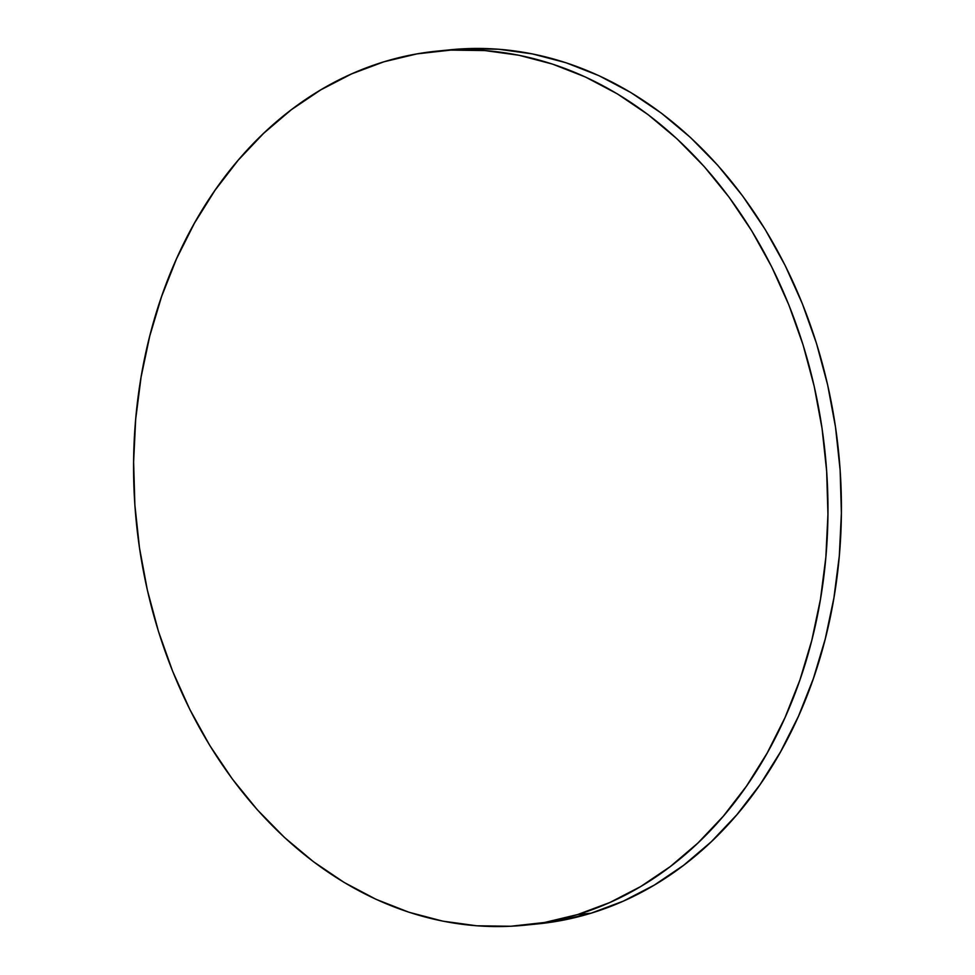 <?xml version="1.0" encoding="UTF-8"?>
<svg xmlns="http://www.w3.org/2000/svg" width="975" height="975" viewBox="0 0 975 975"><rect width="100%" height="100%" fill="white"/><g stroke="black" fill="none" stroke-linecap="round" stroke-linejoin="round"><path stroke-width="1.46" d="M577.639 914.55A439.237 346.125 84.2 0 1 524.891 925.19A439.237 346.125 84.2 0 1 140.863 556.749A439.237 346.125 84.2 0 1 383.906 61.803A439.237 346.125 84.2 0 1 436.654 51.163A439.237 346.125 84.2 0 1 820.682 419.603A439.237 346.125 84.2 0 1 577.639 914.55L591.094 913.197L577.639 914.55L544.501 922.496L510.742 926.25L476.69 925.787L442.687 921.119L409.037 912.271L376.094 899.34L344.151 882.448L313.523 861.766L284.505 837.488L257.376 809.835L232.403 779.086L209.82 745.546L189.857 709.52L172.685 671.361L158.474 631.447L147.371 590.143L139.486 547.852L134.879 505.001L133.612 461.979L135.683 419.213L141.083 377.106L149.748 336.082L161.606 296.51L176.524 258.789L194.391 223.275L215 190.308L238.18 160.217L263.689 133.282L291.293 109.761L320.726 89.895L351.695 73.856L383.906 61.803L417.044 53.869L450.803 50.103L484.855 50.566L518.858 55.246L552.508 64.094L585.451 77.013L617.394 93.905L648.022 114.587L677.04 138.877L704.169 166.518L729.142 197.267L751.725 230.819L771.7 266.845L788.872 304.992L803.071 344.918L814.174 386.222L822.059 428.5L826.666 471.364L827.933 514.373L825.862 557.139L820.463 599.247L811.797 640.283L799.951 679.855L785.021 717.576L767.154 753.09L746.545 786.045L723.365 816.136L697.856 843.082L670.252 866.592L640.819 886.47L609.85 902.509L577.639 914.55M524.891 925.19L538.346 923.837A439.237 346.125 -95.8 0 0 591.094 913.197A439.237 346.125 -95.8 0 0 834.137 418.251A439.237 346.125 -95.8 0 0 450.109 49.81A439.237 346.125 -95.8 0 0 443.393 50.566M449.694 49.847L464.258 48.75L498.31 49.213L532.313 53.881L565.963 62.729L598.906 75.66L630.849 92.552L661.477 113.234L690.495 137.512L717.624 165.165L742.597 195.914L765.18 229.454L785.143 265.48L802.315 303.639L816.526 343.553L827.629 384.857L835.514 427.148L840.121 469.999L841.388 513.021L839.317 555.787L833.918 597.894L825.252 638.918L813.394 678.49L798.476 716.211L780.609 751.725L760 784.692L736.82 814.783L711.311 841.717L683.707 865.239L654.274 885.105L623.305 901.144L591.094 913.197L557.956 921.131L537.944 923.873M436.654 51.163L450.109 49.81"/></g></svg>
